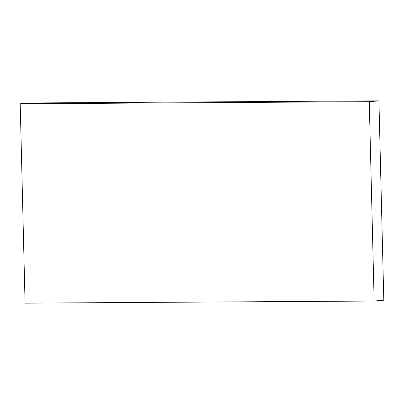 <?xml version="1.0" encoding="UTF-8"?>
<svg xmlns="http://www.w3.org/2000/svg" width="404" height="404" viewBox="0 0 404 404"><rect width="100%" height="100%" fill="white"/><g stroke="black" fill="none" stroke-linecap="round" stroke-linejoin="round"><path stroke-width="0.61" d="M369.271 101.672L374.144 301.031L383.8 300.212L378.927 100.859L29.856 102.97L20.2 103.788L369.271 101.672L378.927 100.859M374.144 301.031L25.073 303.141L20.2 103.788"/></g></svg>
